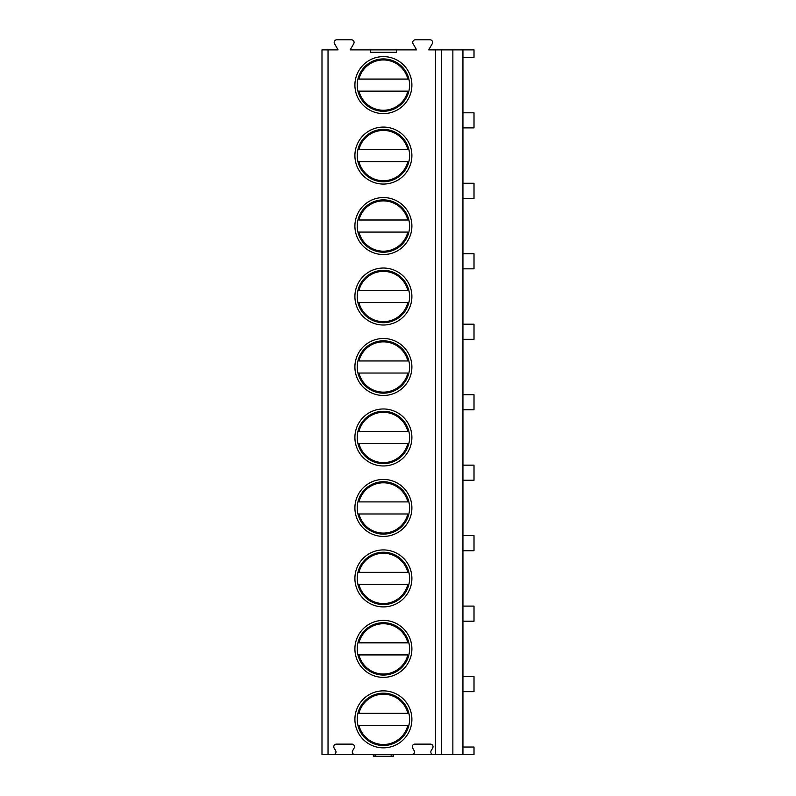 <?xml version="1.0" encoding="UTF-8"?>
<svg xmlns="http://www.w3.org/2000/svg" width="796" height="796" viewBox="0 0 796 796"><rect width="100%" height="100%" fill="white"/><g stroke="black" fill="none" stroke-linecap="round" stroke-linejoin="round"><path stroke-width="1.19" d="M370.319 49.869L370.319 52.287L396.488 52.287L396.488 49.869L350.18 49.869L353.723 43.73A2.617 2.617 0 0 0 351.454 39.8L336.817 39.8A2.617 2.617 0 0 0 334.549 43.73L338.101 49.869L321.992 49.869L321.992 754.588L333.365 754.588A2.617 2.617 0 0 0 335.633 750.668L334.121 748.041A2.617 2.617 0 0 1 336.39 744.121L351.892 744.121A2.617 2.617 0 0 1 354.16 748.041L352.648 750.668A2.617 2.617 0 0 0 354.916 754.588L411.89 754.588A2.617 2.617 0 0 0 414.159 750.668L412.646 748.041A2.617 2.617 0 0 1 414.915 744.121L430.417 744.121A2.617 2.617 0 0 1 432.686 748.041L431.173 750.668A2.617 2.617 0 0 0 433.442 754.588L462.934 754.588L462.934 49.869L474.008 49.869L474.008 57.421L462.934 57.421M396.488 49.869L416.626 49.869L413.074 43.73A2.617 2.617 0 0 1 415.343 39.8L429.989 39.8A2.617 2.617 0 0 1 432.248 43.73L428.706 49.869L462.934 49.869M411.89 648.879A28.487 28.487 0 0 0 383.403 620.392A28.487 28.487 0 0 0 354.907 648.879A28.487 28.487 0 0 0 383.403 677.376A28.487 28.487 0 0 0 411.89 648.879M411.89 578.413A28.487 28.487 0 0 0 383.403 549.917A28.487 28.487 0 0 0 354.907 578.413A28.487 28.487 0 0 0 383.403 606.9A28.487 28.487 0 0 0 411.89 578.413M411.89 507.938A28.487 28.487 0 0 0 383.403 479.441A28.487 28.487 0 0 0 354.907 507.938A28.487 28.487 0 0 0 383.403 536.424A28.487 28.487 0 0 0 411.89 507.938M411.89 437.462A28.487 28.487 0 0 0 383.403 408.975A28.487 28.487 0 0 0 354.907 437.462A28.487 28.487 0 0 0 383.403 465.959A28.487 28.487 0 0 0 411.89 437.462M411.89 366.996A28.487 28.487 0 0 0 383.403 338.499A28.487 28.487 0 0 0 354.907 366.996A28.487 28.487 0 0 0 383.403 395.483A28.487 28.487 0 0 0 411.89 366.996M411.89 296.52A28.487 28.487 0 0 0 383.403 268.033A28.487 28.487 0 0 0 354.907 296.52A28.487 28.487 0 0 0 383.403 325.007A28.487 28.487 0 0 0 411.89 296.52M411.89 226.044A28.487 28.487 0 0 0 383.403 197.557A28.487 28.487 0 0 0 354.907 226.044A28.487 28.487 0 0 0 383.403 254.541A28.487 28.487 0 0 0 411.89 226.044M411.89 155.578A28.487 28.487 0 0 0 383.403 127.081A28.487 28.487 0 0 0 354.907 155.578A28.487 28.487 0 0 0 383.403 184.065A28.487 28.487 0 0 0 411.89 155.578M411.89 85.102A28.487 28.487 0 0 0 383.403 56.615A28.487 28.487 0 0 0 354.907 85.102A28.487 28.487 0 0 0 383.403 113.599A28.487 28.487 0 0 0 411.89 85.102M411.89 719.355A28.487 28.487 0 0 0 383.403 690.858A28.487 28.487 0 0 0 354.907 719.355A28.487 28.487 0 0 0 383.403 747.842A28.487 28.487 0 0 0 411.89 719.355M409.582 719.355A26.178 26.178 0 0 1 383.403 745.524A26.178 26.178 0 0 1 357.225 719.355A26.178 26.178 0 0 1 383.403 693.177A26.178 26.178 0 0 1 409.582 719.355M407.831 725.395L358.966 725.395A25.174 25.174 0 0 0 407.831 725.395L408.875 725.395L407.831 725.395M407.831 713.315L358.966 713.315A25.174 25.174 0 0 1 407.831 713.315L408.875 713.315L407.831 713.315M409.582 648.879A26.178 26.178 0 0 1 383.403 675.058A26.178 26.178 0 0 1 357.225 648.879A26.178 26.178 0 0 1 383.403 622.701A26.178 26.178 0 0 1 409.582 648.879M357.931 654.919L358.966 654.919L357.931 654.919M407.831 654.919L358.966 654.919A25.174 25.174 0 0 0 407.831 654.919M408.875 642.84L358.966 642.84A25.174 25.174 0 0 1 407.831 642.84L408.875 642.84M409.582 578.413A26.178 26.178 0 0 1 383.403 604.582A26.178 26.178 0 0 1 357.225 578.413A26.178 26.178 0 0 1 383.403 552.235A26.178 26.178 0 0 1 409.582 578.413M357.931 584.453L358.966 584.453L357.931 584.453M407.831 584.453L358.966 584.453A25.174 25.174 0 0 0 407.831 584.453M408.875 572.364L358.966 572.364A25.174 25.174 0 0 1 407.831 572.364L408.875 572.364M409.582 507.938A26.178 26.178 0 0 1 383.403 534.116A26.178 26.178 0 0 1 357.225 507.938A26.178 26.178 0 0 1 383.403 481.759A26.178 26.178 0 0 1 409.582 507.938M357.931 513.977L358.966 513.977L357.931 513.977M407.831 513.977L358.966 513.977A25.174 25.174 0 0 0 407.831 513.977M408.875 501.898L358.966 501.898A25.174 25.174 0 0 1 407.831 501.898L408.875 501.898M409.582 437.462A26.178 26.178 0 0 1 383.403 463.64A26.178 26.178 0 0 1 357.225 437.462A26.178 26.178 0 0 1 383.403 411.293A26.178 26.178 0 0 1 409.582 437.462M357.931 443.501L358.966 443.501L357.931 443.501M407.831 443.501L358.966 443.501A25.174 25.174 0 0 0 407.831 443.501M408.875 431.422L358.966 431.422A25.174 25.174 0 0 1 407.831 431.422L408.875 431.422M409.582 366.996A26.178 26.178 0 0 1 383.403 393.164A26.178 26.178 0 0 1 357.225 366.996A26.178 26.178 0 0 1 383.403 340.817A26.178 26.178 0 0 1 409.582 366.996M357.931 373.035L358.966 373.035L357.931 373.035M407.831 373.035L358.966 373.035A25.174 25.174 0 0 0 407.831 373.035M408.875 360.956L358.966 360.956A25.174 25.174 0 0 1 407.831 360.956L408.875 360.956M409.582 296.52A26.178 26.178 0 0 1 383.403 322.698A26.178 26.178 0 0 1 357.225 296.52A26.178 26.178 0 0 1 383.403 270.341A26.178 26.178 0 0 1 409.582 296.52M357.931 302.56L358.966 302.56L357.931 302.56M407.831 302.56L358.966 302.56A25.174 25.174 0 0 0 407.831 302.56M408.875 290.48L358.966 290.48A25.174 25.174 0 0 1 407.831 290.48L408.875 290.48M409.582 226.044A26.178 26.178 0 0 1 383.403 252.223A26.178 26.178 0 0 1 357.225 226.044A26.178 26.178 0 0 1 383.403 199.876A26.178 26.178 0 0 1 409.582 226.044M357.931 232.084L358.966 232.084L357.931 232.084M407.831 232.084L358.966 232.084A25.174 25.174 0 0 0 407.831 232.084M408.875 220.004L358.966 220.004A25.174 25.174 0 0 1 407.831 220.004L408.875 220.004M409.582 155.578A26.178 26.178 0 0 1 383.403 181.747A26.178 26.178 0 0 1 357.225 155.578A26.178 26.178 0 0 1 383.403 129.4A26.178 26.178 0 0 1 409.582 155.578M357.931 161.618L358.966 161.618L357.931 161.618M407.831 161.618L358.966 161.618A25.174 25.174 0 0 0 407.831 161.618M408.875 149.539L358.966 149.539A25.174 25.174 0 0 1 407.831 149.539L408.875 149.539M409.582 85.102A26.178 26.178 0 0 1 383.403 111.281A26.178 26.178 0 0 1 357.225 85.102A26.178 26.178 0 0 1 383.403 58.924A26.178 26.178 0 0 1 409.582 85.102M357.931 91.142L358.966 91.142L357.931 91.142M407.831 91.142L358.966 91.142A25.174 25.174 0 0 0 407.831 91.142M408.875 79.063L358.966 79.063A25.174 25.174 0 0 1 407.831 79.063L408.875 79.063M433.442 754.588L411.89 754.588M462.934 747.036L474.008 747.036L474.008 754.588L462.934 754.588M354.916 754.588L333.365 754.588M452.864 754.588L452.864 49.869M462.934 691.664L474.008 691.664L474.008 676.57L462.934 676.57M462.934 621.198L474.008 621.198L474.008 606.094L462.934 606.094M462.934 550.723L474.008 550.723L474.008 535.618L462.934 535.618M462.934 480.247L474.008 480.247L474.008 465.153L462.934 465.153M462.934 409.781L474.008 409.781L474.008 394.677L462.934 394.677M462.934 339.305L474.008 339.305L474.008 324.201L462.934 324.201M462.934 268.839L474.008 268.839L474.008 253.735L462.934 253.735M462.934 198.363L474.008 198.363L474.008 183.259L462.934 183.259M462.934 127.887L474.008 127.887L474.008 112.793L462.934 112.793M390.627 754.588L392.338 756.2L374.468 756.2L376.18 754.588M374.468 756.2L373.334 756.2L373.334 754.588M393.473 754.588L393.473 756.2L392.338 756.2M328.032 754.588L328.032 49.869M435.482 754.588L435.482 49.869M441.432 754.588L441.432 49.869"/></g></svg>
